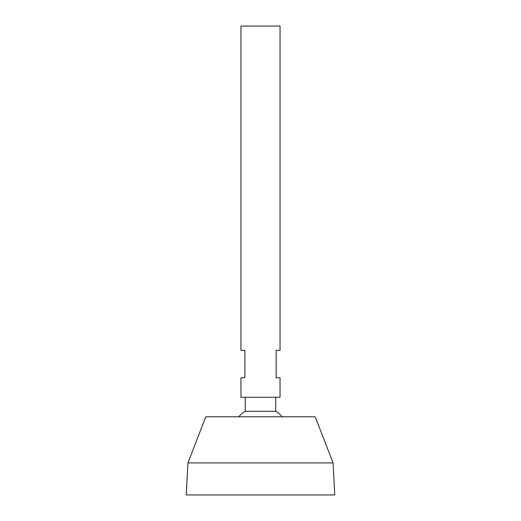 <?xml version="1.0" encoding="UTF-8"?>
<svg xmlns="http://www.w3.org/2000/svg" width="521" height="521" viewBox="0 0 521 521"><rect width="100%" height="100%" fill="white"/><g stroke="black" fill="none" stroke-linecap="round" stroke-linejoin="round"><path stroke-width="0.78" d="M280.038 26.05L240.963 26.05L240.963 350.373L244.87 350.373L244.87 377.725L240.963 377.725L240.963 397.262L280.038 397.262L280.038 377.725L276.13 377.725L276.13 350.373L280.038 350.373L280.038 26.05M275.733 397.262L275.733 411.297L245.267 411.297A29.306 29.306 0 0 0 238.657 416.8M333.062 462.908L315.205 416.8L205.795 416.8L187.938 462.908L186.257 494.95L334.743 494.95L333.062 462.908L187.938 462.908M245.267 397.262L245.267 411.297M282.343 416.8A29.306 29.306 0 0 0 275.733 411.297"/></g></svg>
